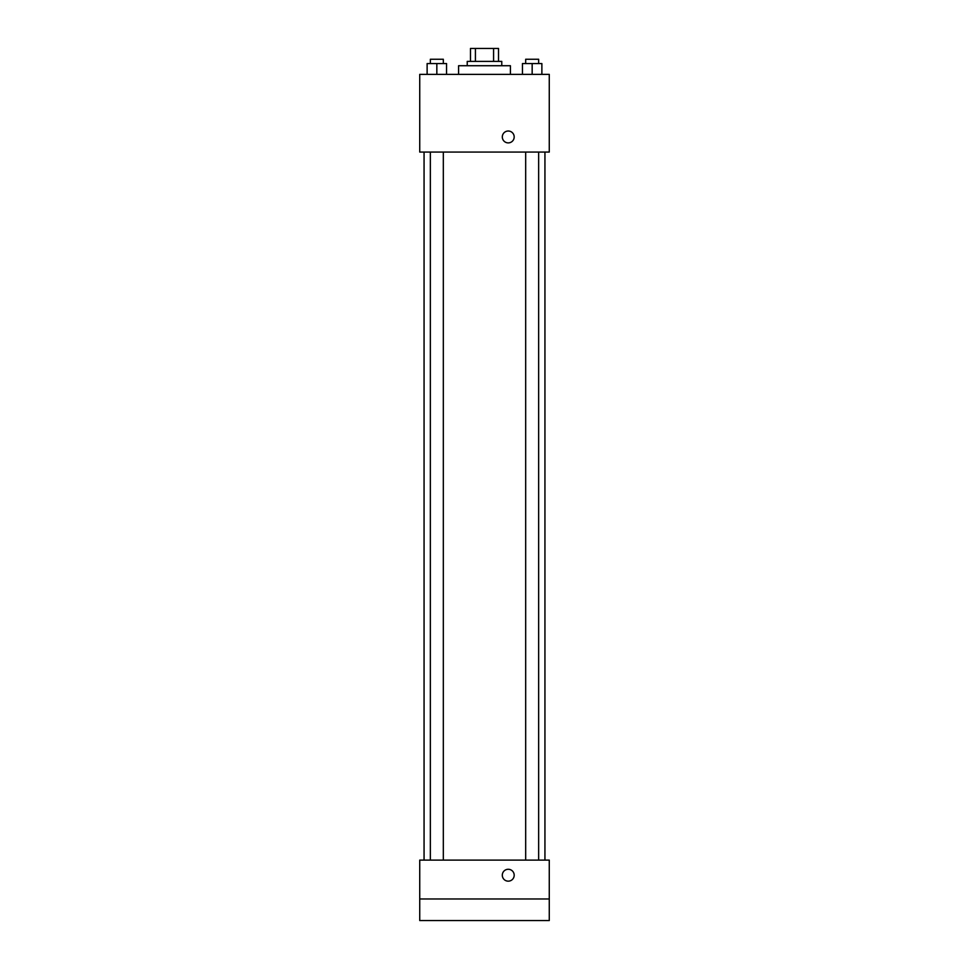 <?xml version="1.0" encoding="UTF-8"?>
<svg xmlns="http://www.w3.org/2000/svg" width="969" height="969" viewBox="0 0 969 969"><rect width="100%" height="100%" fill="white"/><g stroke="black" fill="none" stroke-linecap="round" stroke-linejoin="round"><path stroke-width="1.45" d="M475.416 61.398L475.416 48.45L470.474 48.45L470.474 61.398L470.474 48.45M475.416 48.45L498.526 48.45L498.526 61.398M493.584 61.398L493.584 48.45M467.228 65.722L467.228 61.398L501.772 61.398L501.772 65.722M510.409 74.359L510.409 65.722L458.591 65.722L458.591 74.359M419.734 74.359L549.266 74.359L549.266 152.06L419.734 152.06L419.734 74.359M508.24 142.891A5.935 5.935 0 0 1 503.105 133.988A5.935 5.935 0 0 1 513.388 133.988A5.935 5.935 0 0 1 508.24 142.891M419.734 860.109L549.266 860.109L549.266 920.55L419.734 920.55L419.734 860.109M508.24 881.16A5.935 5.935 0 0 1 503.105 872.245A5.935 5.935 0 0 1 513.388 872.245A5.935 5.935 0 0 1 508.24 881.16M419.734 898.966L549.266 898.966M522.448 74.359L522.448 63.566L541.877 63.566L541.877 74.359L541.877 63.566M532.163 74.359L532.163 63.566M538.643 63.566L538.643 59.242L525.683 59.242L525.683 63.566M427.123 74.359L427.123 63.566L446.552 63.566L446.552 74.359L446.552 63.566M436.837 74.359L436.837 63.566M443.317 63.566L443.317 59.242L430.357 59.242L430.357 63.566M544.941 860.109L544.941 152.06M424.059 860.109L424.059 152.06M525.683 152.06L525.683 860.109M538.643 152.06L538.643 860.109M443.317 860.109L443.317 152.06M430.357 860.109L430.357 152.06"/></g></svg>

